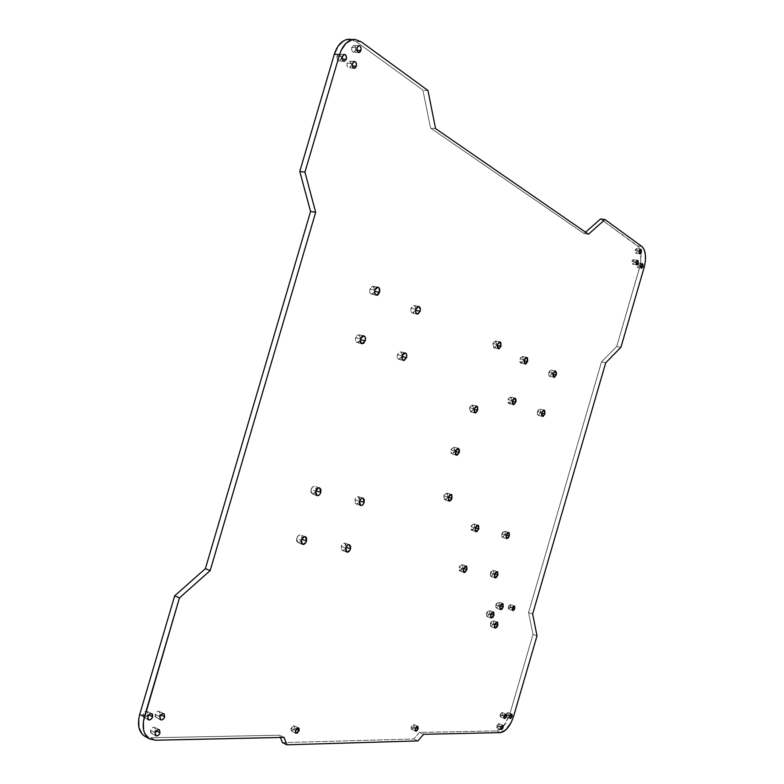 <?xml version="1.0" encoding="UTF-8"?>
<svg xmlns="http://www.w3.org/2000/svg" width="784" height="784" viewBox="0 0 784 784"><rect width="100%" height="100%" fill="white"/><g stroke="black" fill="none" stroke-linecap="round" stroke-linejoin="round"><path stroke-width="0.59" stroke-dasharray="3.92 2.94" d="M631.963 261.248L636.226 261.925L631.963 261.248L632.698 259.896L633.884 260.151L634.06 261.699L633.335 259.631L631.963 261.248L632.512 264.208L633.884 262.591L632.286 264.11L631.963 261.248M636.049 262.934L633.884 262.591L636.049 262.934M347.106 63.141L352.349 63.494L347.106 63.141L348.351 61.328L350.027 61.387L351.154 63.288L351.075 65.905C351.546 63.269 350.928 61.671 349.243 61.093L347.106 63.141C346.646 65.778 347.253 67.385 348.939 67.953L351.075 65.905L349.84 67.718L348.174 67.669L347.038 65.778L347.106 63.141M352.241 65.983L351.075 65.905L352.241 65.983M155.252 714.381L159.916 716.792L155.252 714.381L156.624 712.127L158.603 711.206L160.024 712.137L160.063 714.391L159.319 711.372C157.613 710.951 156.261 711.96 155.252 714.381L155.987 717.399C157.702 717.821 159.054 716.821 160.063 714.391L158.701 716.635L156.722 717.576L155.291 716.645L155.252 714.381M160.975 714.861L160.063 714.391L160.975 714.861M500.035 714.655L504.034 716.321L500.035 714.655L501.838 712.44L502.358 714.655L502.054 712.48L500.035 714.655L500.339 716.821L502.358 714.655L501.564 716.213L500.153 716.703L500.035 714.655M504.357 715.488L502.358 714.655L504.357 715.488M508.267 606.63L512.393 608.1L508.267 606.63L510.11 604.523L510.629 606.963L510.227 604.552L508.267 606.63L508.659 609.041L510.629 606.963L509.816 608.521L508.385 608.835L508.267 606.63M512.55 607.649L510.629 606.963L512.55 607.649M486.482 613.304L490.666 614.832L486.482 613.304L487.619 611.167L489.059 610.413L489.961 611.471L489.804 613.725L489.236 610.452L486.482 613.304L487.05 616.577L489.804 613.725L488.687 615.861L486.678 616.312L486.482 613.304M490.911 614.137L489.804 613.725L490.911 614.137M495.802 604.885L499.967 606.375L495.802 604.885L496.909 602.769L498.33 602.034L499.212 603.102L499.055 605.346L498.497 602.073L495.802 604.885L496.36 608.149L499.055 605.346L497.948 607.453L495.978 607.874L495.802 604.885M500.192 605.748L499.055 605.346L500.192 605.748M490.402 623.417L494.557 624.956L490.402 623.417L491.519 621.291L492.94 620.526L493.832 621.565L493.675 623.79L493.136 620.565L490.402 623.417L490.941 626.641L493.675 623.79L492.568 625.916L490.588 626.387L490.402 623.417M494.822 624.211L493.675 623.79L494.822 624.211M492.901 343.539L497.448 344.519L492.901 343.539L494.116 341.412L495.664 341.02L496.713 343.872L496.468 345.215L495.439 340.942L492.901 343.539L493.93 347.812L496.468 345.215L495.253 347.341L493.704 347.743L492.724 346.165L492.901 343.539M497.262 345.391L496.468 345.215L497.262 345.391M443.764 495.89L448.223 497.252L443.764 495.89L445.028 493.636L446.664 492.999L447.723 494.341L447.586 496.88L446.713 493.009L443.764 495.89L444.626 499.761L447.586 496.88L446.321 499.134L445.488 499.702L444.028 499.33L443.764 495.89M448.272 497.095L447.586 496.88L448.272 497.095M635.158 250.263L639.43 250.909L635.158 250.263L635.893 248.91L637.078 249.185L637.245 250.743L636.52 248.655L635.158 250.263L635.716 253.242L637.078 251.635L635.481 253.144L635.158 250.263M639.244 251.968L637.078 251.635L639.244 251.968M636.755 264.58L640.998 265.257L636.755 264.58L637.48 263.238L638.343 263.061L638.823 265.021L638.117 262.973L636.755 264.58L637.284 267.511L638.656 265.903L637.069 267.422L636.755 264.58M640.822 266.246L638.656 265.903L640.822 266.246M351.751 47.403L357.004 47.697L351.751 47.403L353.829 45.364L351.751 47.403C351.291 50.068 351.898 51.685 353.594 52.254L355.701 50.225C356.161 47.559 355.544 45.942 353.839 45.374L355.769 47.599L355.191 51.323L353.623 52.254L352.8 51.96L351.673 50.039L351.751 47.403M356.916 50.294L355.701 50.225L356.916 50.294M337.042 56.144L342.304 56.468L337.042 56.144L339.158 54.076L337.042 56.144C336.571 58.82 337.208 60.446 338.933 61.025L341.089 58.967C341.559 56.291 340.932 54.664 339.198 54.076L341.167 56.311L341.089 58.967L339.844 60.789L338.982 61.025L337.434 59.956L337.042 56.144M342.206 59.035L341.089 58.967L342.206 59.035M143.041 714.381L147.715 716.811L143.041 714.381L144.432 712.097L146.451 711.157L147.902 712.107L147.951 714.381L147.196 711.333C145.452 710.902 144.07 711.911 143.041 714.381L143.786 717.419C145.54 717.86 146.922 716.841 147.951 714.381L146.569 716.654L144.55 717.595L143.09 716.654L143.041 714.381M148.813 714.822L147.951 714.381L148.813 714.822M496.801 725.749L500.79 727.444L496.801 725.749L498.614 723.514L499.143 725.719L498.84 723.554L496.801 725.749L497.105 727.905L499.143 725.719L498.34 727.287L496.929 727.787L496.801 725.749M501.143 726.562L499.143 725.719L501.143 726.562M505.827 714.655L509.806 716.311L505.827 714.655L507.611 712.46L508.11 714.655L507.816 712.499L505.827 714.655L506.121 716.811L508.11 714.655L507.326 716.213L505.945 716.694L505.827 714.655M510.119 715.498L508.11 714.655L510.119 715.498M290.923 728.483L295.392 730.629L290.923 728.483L292.05 726.503L293.598 725.67L294.676 726.474L294.637 728.434L294.088 725.768L290.923 728.483L291.472 731.149L294.637 728.434L293.52 730.414L291.315 731.051L290.923 728.483M296.107 729.14L294.637 728.434L296.107 729.14M411.071 726.886L415.285 728.767L411.071 726.886L413.227 724.416L414.03 725.122L413.942 726.846L413.54 724.475L411.071 726.886L411.473 729.257L413.942 726.846L413.021 728.591L411.296 729.149L411.071 726.886M415.765 727.66L413.942 726.846L415.765 727.66M469.538 407.68L474.055 408.827L469.538 407.68L470.782 405.495L472.38 404.995L473.477 407.729L473.242 409.081L472.262 404.965L469.538 407.68L470.508 411.796L473.242 409.081L471.997 411.257L470.4 411.767L469.381 410.287L469.538 407.68M473.948 409.258L473.242 409.081L473.948 409.258M537.432 411.58L541.764 412.649L537.432 411.58L538.539 409.552L540.441 409.571L540.793 411.61L540.568 412.854L539.794 409.052L537.432 411.58L538.206 415.373L540.568 412.854L539.47 414.873L538.098 415.344L537.256 413.981L537.432 411.58M541.646 413.119L540.568 412.854L541.646 413.119M508.022 399.624L512.452 400.702L508.022 399.624L509.188 397.527L509.943 397.047L511.237 397.576L511.638 399.703L511.403 400.996L510.521 397.018L508.022 399.624L508.894 403.603L511.403 400.996L510.237 403.094L508.767 403.554L507.846 402.123L508.022 399.624M512.324 401.222L511.403 400.996L512.324 401.222M519.88 358.974L524.339 359.964L519.88 358.974L521.037 356.906L522.497 356.514L523.447 359.229L523.212 360.532L522.291 356.446L519.88 358.974L520.792 363.061L523.212 360.532L522.056 362.59L520.605 363.002L519.704 361.502L519.88 358.974M524.163 360.738L523.212 360.532L524.163 360.738M548.839 372.469L553.19 373.439L548.839 372.469L549.937 370.469L551.809 370.577L552.152 372.655L551.916 373.899L551.113 369.999L548.839 372.469L549.643 376.369L551.916 373.899L550.829 375.899L549.476 376.31L548.643 374.889L548.839 372.469M553.024 374.154L551.916 373.899L553.024 374.154M374.909 289.737L373.037 286.229L369.891 289.12L374.791 290.09L369.891 289.12L372.42 286.219L374.233 287.071L374.909 289.766M360.709 338.178L358.935 334.729L355.622 337.698L360.483 338.815L355.622 337.698L357.141 335.238L359.19 334.807L360.562 336.64L360.464 339.668M397.41 354.682L402.163 355.789L397.41 354.682L398.821 352.32L400.702 351.869L401.947 353.594L401.82 356.475C402.359 353.996 401.918 352.437 400.487 351.8L397.41 354.682C396.871 357.151 397.312 358.709 398.733 359.346L401.82 356.475L400.408 358.827L398.537 359.278L397.282 357.563L397.41 354.682M411.012 308.269L415.804 309.249L411.012 308.269L412.423 305.946L414.275 305.584L415.491 307.387L415.353 310.288C415.902 307.72 415.442 306.113 413.952 305.476L411.012 308.269C410.463 310.836 410.934 312.444 412.404 313.09L415.353 310.288L413.952 312.61L412.1 312.983L410.885 311.189L411.012 308.269M301.84 539.314L299.204 542.626L298.126 542.753L296.636 541.293L296.685 538.392L301.389 540.088L296.685 538.392L298.253 535.766L300.419 534.962L301.899 536.432L301.997 538.686L300.684 535.031C298.978 534.747 297.646 535.864 296.685 538.392L297.832 542.675L301.242 540.725M316.089 490.784L313.473 494.008L312.414 494.087L310.954 492.528L311.013 489.598L315.756 491.156L311.013 489.598L312.571 487.021L314.707 486.305L316.158 487.864L316.285 489.882L314.845 486.345C313.198 486.09 311.924 487.178 311.013 489.598L312.257 494.038L315.56 492.048M341.216 546.36L345.822 548.006L341.216 546.36L342.677 543.851L344.656 543.067L345.999 544.459L345.911 547.203L344.891 543.126C343.333 542.881 342.108 543.959 341.216 546.36L342.226 550.437C343.794 550.691 345.019 549.613 345.911 547.203L344.46 549.711L342.481 550.505L341.128 549.123L341.216 546.36M354.868 499.771L359.523 501.28L354.868 499.771L356.328 497.291L358.278 496.586L359.601 498.056L359.503 500.839L358.406 496.625C356.896 496.399 355.72 497.448 354.868 499.771L355.965 503.985C357.475 504.2 358.651 503.152 359.503 500.839L358.063 503.308L356.103 504.024L354.78 502.554L354.868 499.771M459.032 567.449L463.354 568.939L459.032 567.449L460.237 565.244L461.796 564.519L462.785 565.705L462.638 568.096L461.933 564.558L459.032 567.449L459.738 570.987L462.638 568.096L461.443 570.301L459.267 570.664L459.032 567.449M463.54 568.41L462.638 568.096L463.54 568.41M470.939 526.662L475.29 528.053L470.939 526.662L472.135 524.476L473.673 523.82L474.643 525.064L474.487 527.485L473.742 523.839L470.939 526.662L471.684 530.307L474.487 527.485L473.301 529.661L471.164 529.925L470.939 526.662M475.378 527.769L474.487 527.485L475.378 527.769M501.799 533.816L506.052 535.168L501.799 533.816L502.936 531.709L504.357 531.062L505.249 532.258L505.092 534.58L504.426 531.082L501.799 533.816L502.456 537.305L505.092 534.58L503.965 536.677L501.976 536.942L501.799 533.816M506.141 534.913L505.092 534.58L506.141 534.913M490.363 573.055L494.586 574.505L490.363 573.055L491.499 570.928L492.95 570.223L493.851 571.36L493.695 573.653L493.077 570.262L490.363 573.055L490.98 576.456L493.695 573.653L492.568 575.779L490.549 576.142L490.363 573.055M494.753 574.015L493.695 573.653L494.753 574.015M450.957 449.947L455.465 451.212L450.957 449.947L452.221 447.713L453.858 447.145L450.957 449.947L451.898 453.975L450.81 452.544L450.957 449.947M454.769 451.163L453.828 447.135L454.916 448.575L454.769 451.163L453.505 453.387L451.868 453.965L454.769 451.163L455.426 451.349L454.769 451.163M150.548 730.355L155.203 732.815L150.548 730.355L151.92 728.091L153.909 727.14L155.34 728.052L155.379 730.296L154.664 727.307C152.949 726.886 151.577 727.895 150.548 730.355L151.263 733.334C152.978 733.765 154.36 732.746 155.379 730.296L154.007 732.55L152.027 733.51L150.587 732.599L150.548 730.355M156.33 730.796L155.379 730.296L156.33 730.796M145.158 736.509L150.773 737.764L279.584 735.206L280.456 737.47L279.584 735.206L150.773 737.764L155.418 740.233L150.773 737.764L145.138 736.499M282.436 742.605L413.707 739.028L419.381 732.432L496.468 730.904L498.232 730.561L502.005 728.081L505.621 723.603L509.639 714.655L532.993 634.374L528.573 612.549L601.504 361.924L616.743 346.45L640.685 263.581L641.165 254.075L638.882 247.127L600.554 218.952L637.608 245.833L641.88 246.47L637.608 245.833L641.028 253.046L639.911 266.776L616.743 346.45L601.504 361.924L528.573 612.549L532.993 634.374L509.639 714.655L513.598 716.311L509.639 714.655L503.259 726.778L496.468 730.904L419.381 732.432L413.707 739.028L282.436 742.605M585.56 232.211L584.031 233.573L430.573 128.096L422.89 90.082L355.887 41.483L349.811 39.22L355.887 41.483L422.89 90.082L430.573 128.096L584.031 233.573L585.56 232.211M360.238 340.305L358.954 342.118L356.906 342.559L355.524 340.736L355.622 337.698C355.064 340.305 355.573 341.951 357.141 342.637L360.238 340.305M374.654 291.334L373.155 293.745L371.136 294.098L369.783 292.187L369.891 289.12C369.323 291.834 369.862 293.53 371.498 294.216L374.536 291.687M284.063 737.391L279.584 735.206L284.063 737.391M417.892 740.919L413.707 739.028L417.892 740.919M423.566 734.304L419.381 732.432L423.566 734.304M500.457 732.609L496.468 730.904L500.457 732.609M537.001 635.844L532.993 634.374L537.001 635.844M532.64 613.99L528.573 612.549L532.64 613.99M605.709 362.816L601.504 361.924L605.709 362.816M620.918 347.292L616.743 346.45L620.918 347.292M644.144 267.452L639.911 266.776L644.144 267.452M588.48 234.23L584.031 233.573L588.48 234.23M435.571 128.596L430.573 128.096L435.571 128.596M427.956 90.483L422.89 90.082L427.956 90.483M361.14 41.758L355.887 41.483L361.14 41.758M637.578 260.298L633.335 259.631M354.466 61.436L349.243 61.093M163.993 713.763L159.319 711.372M506.023 714.136L502.054 712.48M514.333 606.012L510.227 604.552M493.42 611.971L489.236 610.452M502.632 603.553L498.497 602.073M497.281 622.094L493.136 620.565M499.947 341.902L495.439 340.942M451.153 494.371L446.713 493.009M640.763 249.292L636.52 248.655M642.341 263.64L638.117 262.973M359.072 45.658L353.839 45.374M344.441 54.4L339.198 54.076M151.88 713.754L147.196 711.333M502.828 725.249L498.84 723.554M511.776 714.136L507.816 712.499M298.518 727.895L294.088 725.768M417.725 726.337L413.54 724.475M476.78 406.102L472.262 404.965M544.096 410.11L539.794 409.052M514.921 398.086L510.521 397.018M526.711 357.406L522.291 356.446M555.435 370.969L551.113 369.999M377.878 287.179L373.037 286.229M363.796 335.826L358.935 334.729M405.24 352.898L400.487 351.8M418.744 306.446L413.952 305.476M305.388 536.717L300.684 535.031M319.588 487.883L314.845 486.345M349.458 544.743L344.891 543.126M363.021 498.114L358.406 496.625M466.255 566.038L461.933 564.558M478.083 525.221L473.742 523.839M508.679 532.424L504.426 531.082M497.301 571.693L493.077 570.262M458.326 448.389L453.828 447.135M159.319 729.747L154.664 727.307M155.898 735.794L151.263 733.334M456.386 455.239L451.898 453.975M495.184 577.906L490.98 576.456M506.689 538.667L502.456 537.305M476.006 531.699L471.684 530.307M464.02 572.477L459.738 570.987M360.581 505.494L355.965 503.985M346.802 552.083L342.226 550.437M316.961 495.596L312.257 494.038M302.497 544.37L297.832 542.675M417.157 314.07L412.404 313.09M403.456 360.464L398.733 359.346M361.973 343.755L357.141 342.637M376.349 295.196L371.498 294.216M553.965 377.339L549.643 376.369M525.221 364.05L520.792 363.061M513.295 404.681L508.894 403.603M542.518 416.451L538.206 415.373M475.006 412.952L470.508 411.796M415.667 731.139L411.473 729.257M295.921 733.295L291.472 731.149M510.08 718.467L506.121 716.811M501.074 729.59L497.105 727.905M148.45 719.849L143.786 717.419M344.176 61.368L338.933 61.025M358.837 52.567L353.594 52.254M641.508 268.187L637.284 267.511M639.96 253.889L635.716 253.242M449.075 501.133L444.626 499.761M498.448 348.802L493.93 347.812M495.067 628.17L490.941 626.641M500.496 609.648L496.36 608.149M491.205 618.106L487.05 616.577M512.775 610.511L508.659 609.041M504.308 718.487L500.339 716.821M160.642 719.81L155.987 717.399M354.162 68.316L348.939 67.953M636.755 264.884L632.512 264.208"/><path stroke-width="1.18" d="M636.226 261.925L637.598 260.298L638.147 263.257L636.049 262.934L638.147 263.257L636.961 264.884L636.226 264.365L636.226 261.925L636.961 260.562L638.147 260.817L638.147 263.257L636.765 264.884L636.226 261.925M352.349 63.494L354.486 61.436C356.161 62.014 356.769 63.622 356.308 66.258L352.241 65.983L356.308 66.258L355.074 68.081L354.231 68.316L352.712 67.267L352.143 64.807L353.584 61.662L354.437 61.436L355.946 62.495L356.514 64.954L356.308 66.258L354.172 68.316C352.486 67.738 351.879 66.13 352.349 63.494M159.916 716.792C160.936 714.351 162.288 713.342 163.993 713.763L164.728 716.782L160.975 714.861L164.728 716.782L164.189 718.007L162.376 719.741L161.386 719.986L159.956 719.055L159.916 716.792L162.278 713.832L164.121 713.832L164.728 716.782C163.719 719.222 162.357 720.231 160.651 719.81L159.916 716.792M504.034 716.321L506.043 714.146L506.346 716.321L504.357 715.488L506.346 716.321L505.553 717.889L504.543 718.536L503.867 717.174L504.827 714.753L506.229 714.273L506.346 716.321L504.328 718.497L504.034 716.321M512.393 608.1L514.353 606.012L514.755 608.433L512.55 607.649L514.755 608.433L513.941 609.991L512.912 610.55L512.226 608.992L513.206 606.542L514.637 606.228L514.755 608.433L512.785 610.52L512.393 608.1M490.666 614.832L493.42 611.971L493.979 615.254L490.911 614.137L493.979 615.254L492.852 617.39L490.853 617.841L490.441 616.038L491.793 612.686L493.793 612.245L493.979 615.254L491.225 618.106L490.666 614.832M499.967 606.375L502.652 603.562L503.21 606.826L500.192 605.748L503.21 606.826L502.103 608.943L500.692 609.697L499.741 607.58L501.084 604.258L503.044 603.837L503.21 606.826L500.515 609.648L499.967 606.375M494.557 624.956L497.281 622.094L497.82 625.328L494.822 624.211L497.82 625.328L496.713 627.455L494.733 627.925L494.332 626.151L495.674 622.819L497.654 622.359L497.82 625.328L495.096 628.18L494.557 624.956M497.448 344.519L499.986 341.912L501.005 346.195L497.262 345.391L501.005 346.195L499.006 348.792L497.272 347.155L497.448 344.519L499.457 341.922L500.819 342.569L501.005 346.195L498.467 348.802L497.448 344.519M448.223 497.252L451.163 494.371L452.025 498.252L448.272 497.095L452.025 498.252L450.771 500.506L449.134 501.152L448.477 500.702L448.223 497.252L450.32 494.42L451.77 494.812L452.025 498.252L449.075 501.133L448.223 497.252M639.43 250.909L640.793 249.302L641.341 252.281L639.244 251.968L641.341 252.281L640.156 253.889L639.254 252.673L639.43 250.909L640.606 249.302L641.341 249.831L641.341 252.281L639.979 253.898L639.43 250.909M640.998 265.257L642.361 263.64L642.89 266.58L640.822 266.246L642.89 266.58L641.724 268.187L640.998 267.687L640.998 265.257L641.724 263.904L642.89 264.159L642.89 266.58L641.528 268.197L640.998 265.257M357.004 47.697L359.092 45.658C360.787 46.236 361.404 47.853 360.934 50.529L356.916 50.294L360.934 50.529L359.709 52.342L358.866 52.567L357.357 51.489L357.004 47.697L358.239 45.884L359.905 45.962L361.022 47.893L360.934 50.529L358.837 52.567C357.151 51.989 356.534 50.372 357.004 47.697M342.304 56.468L344.46 54.4C346.185 54.988 346.812 56.615 346.342 59.3L342.206 59.035L346.342 59.3L344.235 61.368L342.686 60.29L342.098 57.8L343.559 54.625L344.421 54.4L345.969 55.488L346.548 57.977L346.342 59.3L344.186 61.368C342.461 60.789 341.834 59.153 342.304 56.468M147.715 716.811C148.744 714.342 150.136 713.313 151.88 713.754L152.625 716.801L148.813 714.822L152.625 716.801L152.076 718.036L150.234 719.79L148.352 719.79L147.764 719.095L147.715 716.811L150.116 713.822L151.998 713.822L152.586 714.518L152.625 716.801C151.596 719.271 150.214 720.29 148.46 719.859L147.715 716.811M500.79 727.444L502.828 725.249L503.122 727.405L501.143 726.562L503.005 725.367L503.122 727.405L502.328 728.983L500.917 729.483L501.133 726.592L503.122 727.405L501.084 729.6L500.79 727.444M509.806 716.311L511.795 714.146L512.089 716.311L510.119 715.498L512.089 716.311L510.796 718.35L509.914 718.35L509.806 716.311L511.099 714.273L511.972 714.273L512.089 716.311L510.1 718.477L509.806 716.311M295.392 730.629L298.547 727.905L299.096 730.58L296.107 729.14L299.096 730.58L297.195 733.177L295.352 732.609L295.842 729.561L297.293 728.022L299.135 728.61L299.096 730.58L295.931 733.305L295.392 730.629M415.285 728.767L417.754 726.347L418.156 728.728L415.765 727.66L418.156 728.728L416.608 731.011L415.197 730.512L415.285 728.767L416.833 726.484L417.931 726.464L418.156 728.728L415.687 731.149L415.285 728.767M474.055 408.827L476.78 406.102L477.74 410.218L473.948 409.258L477.74 410.218L475.692 412.923L474.281 412.394L474.055 408.827L476.113 406.122L477.525 406.661L477.74 410.218L475.016 412.952L474.055 408.827M541.764 412.649L544.125 410.11L544.89 413.913L541.646 413.119L544.89 413.913L543.087 416.412L541.577 415.05L541.764 412.649L543.577 410.14L544.772 410.64L544.89 413.913L542.528 416.451L541.764 412.649M512.452 400.702L514.951 398.096L515.823 402.074L512.324 401.222L515.823 402.074L513.902 404.662L512.275 403.211L512.942 399.507L515.088 398.135L515.999 399.585L515.823 402.074L513.314 404.691L512.452 400.702M524.339 359.964L526.75 357.416L527.652 361.512L524.163 360.738L527.652 361.512L525.76 364.031L524.153 362.492L524.339 359.964L525.496 357.886L526.946 357.484L527.514 358.033L527.652 361.512L525.241 364.05L524.339 359.964M553.19 373.439L555.464 370.969L556.268 374.879L553.024 374.154L556.268 374.879L554.474 377.32L552.994 375.869L553.19 373.439L554.984 370.999L556.464 372.459L556.268 374.879L553.984 377.349L553.19 373.439M374.909 289.766L374.654 291.334L379.534 292.305L376.389 295.205C374.752 294.519 374.223 292.814 374.791 290.09L376.3 287.659L377.32 287.179L379.133 288.042L379.534 292.305L378.045 294.725L377.026 295.215L375.203 294.372L374.536 291.668L374.791 290.09L377.937 287.189C379.574 287.875 380.113 289.59 379.534 292.305L374.654 291.334L374.909 289.737M360.464 339.668L360.238 340.305L360.464 339.668L365.305 340.775L361.992 343.764C360.424 343.078 359.925 341.422 360.483 338.815L362.002 336.346L363.031 335.826L364.883 336.581L365.56 339.217L363.796 343.235L361.757 343.686L360.228 340.383L360.483 338.815L363.796 335.826C365.364 336.512 365.873 338.169 365.305 340.775L360.464 339.668L360.709 338.178M402.163 355.789L405.24 352.898C406.671 353.545 407.112 355.103 406.563 357.582L401.996 356.514L406.563 357.582L404.201 360.464L402.515 359.778L402.163 355.789L403.584 353.417L404.534 352.908L406.22 353.604L406.818 356.093L406.563 357.582L403.476 360.464C402.065 359.827 401.624 358.268 402.163 355.789M415.804 309.249L418.744 306.446C420.224 307.093 420.685 308.7 420.136 311.277L415.589 310.337L420.136 311.277L417.794 314.08L416.137 313.316L415.549 310.748L417.215 306.916L419.058 306.554L420.381 309.778L420.136 311.277L417.186 314.08C415.716 313.433 415.255 311.826 415.804 309.249M301.389 540.088C302.35 537.559 303.682 536.432 305.388 536.717L306.534 541.009L301.84 539.314L301.997 538.686L301.84 539.314L306.534 541.009L305.897 542.469L302.82 544.459L301.33 542.998L301.389 540.088L304.045 536.766L306.005 537.118L306.593 538.118L306.534 541.009C305.574 543.547 304.241 544.674 302.526 544.38L301.389 540.088M315.756 491.156C316.658 488.726 317.932 487.628 319.588 487.883L320.823 492.332L316.089 490.784L316.285 489.882L316.089 490.784L320.823 492.332L320.195 493.773L319.274 494.92L317.148 495.655L315.687 494.096L315.756 491.156L318.382 487.913L319.441 487.844L320.891 489.402L320.823 492.332C319.921 494.773 318.637 495.86 316.981 495.606L315.756 491.156M345.822 548.006C346.724 545.595 347.949 544.508 349.497 544.762L350.517 548.839L346.087 547.271L350.517 548.839L349.919 550.231L347.077 552.161L345.734 550.77L346.42 546.605L348.282 544.811L349.262 544.694L350.605 546.085L350.517 548.839C349.615 551.26 348.39 552.338 346.832 552.093L345.822 548.006M359.523 501.28C360.366 498.957 361.542 497.909 363.051 498.124L364.139 502.348L359.65 500.888L364.139 502.348L363.551 503.73L361.708 505.464L359.934 505.063L359.425 504.083L360.111 499.888L361.963 498.163L362.923 498.085L364.237 499.565L364.139 502.348C363.286 504.671 362.11 505.719 360.601 505.504L359.523 501.28M463.354 568.939L466.255 566.038L466.95 569.586L463.54 568.41L466.95 569.586L464.961 572.398L463.589 572.163L463.207 571.35L463.354 568.939L465.343 566.117L466.725 566.371L466.95 569.586L464.05 572.487L463.354 568.939M475.29 528.053L478.083 525.221L478.828 528.867L475.378 527.769L478.828 528.867L476.858 531.63L476.104 531.728L475.133 530.484L475.29 528.053L476.476 525.858L478.612 525.603L478.828 528.867L476.015 531.699L475.29 528.053M506.052 535.168L508.679 532.424L509.326 535.923L506.141 534.913L509.326 535.923L508.208 538.03L506.219 538.304L506.052 535.168L507.179 533.061L509.169 532.797L509.326 535.923L506.699 538.667L506.052 535.168M494.586 574.505L497.301 571.693L497.918 575.093L494.753 574.015L497.918 575.093L496.047 577.818L494.43 576.818L494.586 574.505L495.723 572.369L497.732 572.016L497.918 575.093L495.204 577.906L494.586 574.505M455.465 451.212L458.326 448.389L459.257 452.417L455.426 451.349L459.257 452.417L457.17 455.2L455.71 454.749L455.308 453.809L455.984 449.947L458.366 448.399L459.414 449.83L459.257 452.417L456.386 455.239L455.465 451.212M155.203 732.815C156.232 730.345 157.604 729.326 159.319 729.747L160.034 732.736L156.33 730.796L160.034 732.736L159.485 733.961L157.672 735.715L155.83 735.745L155.242 735.069L155.203 732.815L157.564 729.835L159.417 729.806L160.034 732.736C159.005 735.206 157.633 736.225 155.908 735.794L155.203 732.815M349.831 39.22C342.814 39.327 337.639 44.335 334.317 54.253L339.59 54.576L304.937 172.157L315.678 212.288L210.171 570.576L179.467 597.878L143.394 721.456L143.59 730.002L144.785 733.569L149.117 738.597L155.418 740.233L284.063 737.391L286.895 744.8L417.892 740.919L423.566 734.304L500.457 732.609L505.974 729.777L511.178 722.476L513.598 716.311L537.001 635.844L532.64 613.99L605.709 362.816L620.918 347.292L644.144 267.452L645.399 260.974L645.408 254.722L644.183 249.626L641.88 246.47L604.983 219.569L588.48 234.23L435.571 128.596L427.956 90.483L361.14 41.758L355.074 39.484L351.908 39.808L345.94 43.316L341.226 50.196L339.59 54.576L304.937 172.157L315.678 212.288L210.171 570.576L179.467 597.878L144.413 716.811L139.738 714.371L138.719 719.006L138.915 727.532L141.992 733.981L145.02 736.431C138.807 732.393 137.043 725.043 139.738 714.371L174.685 595.82L139.738 714.371L144.413 716.811C141.718 727.513 143.462 734.882 149.675 738.91L155.418 740.233L284.063 737.391L286.895 744.8L282.436 742.605L280.456 737.47L282.436 742.605L286.895 744.8L417.892 740.919L423.566 734.304L500.457 732.609C505.896 731.501 510.286 726.062 513.598 716.311L537.001 635.844L532.64 613.99L605.709 362.816L620.918 347.292L644.144 267.452C646.555 257.515 645.8 250.517 641.88 246.47L604.983 219.569L600.554 218.952L585.56 232.211L600.554 218.952L604.983 219.569L588.48 234.23L435.571 128.596L427.956 90.483L361.14 41.758L355.093 39.494L346.636 39.533L343.549 40.817L338.1 46.099L334.317 54.253L299.772 171.451L310.582 211.484L205.379 568.655L174.685 595.82L205.379 568.655L310.582 211.484L299.772 171.451L334.317 54.253L339.59 54.576C342.912 44.629 348.086 39.602 355.093 39.494M304.937 172.157L299.772 171.451L304.937 172.157M315.678 212.288L310.582 211.484L315.678 212.288M210.171 570.576L205.379 568.655L210.171 570.576M179.467 597.878L174.685 595.82L179.467 597.878M315.56 492.048L316.089 490.784M301.242 540.725L301.84 539.314M149.656 738.91L145.02 736.431"/></g></svg>
